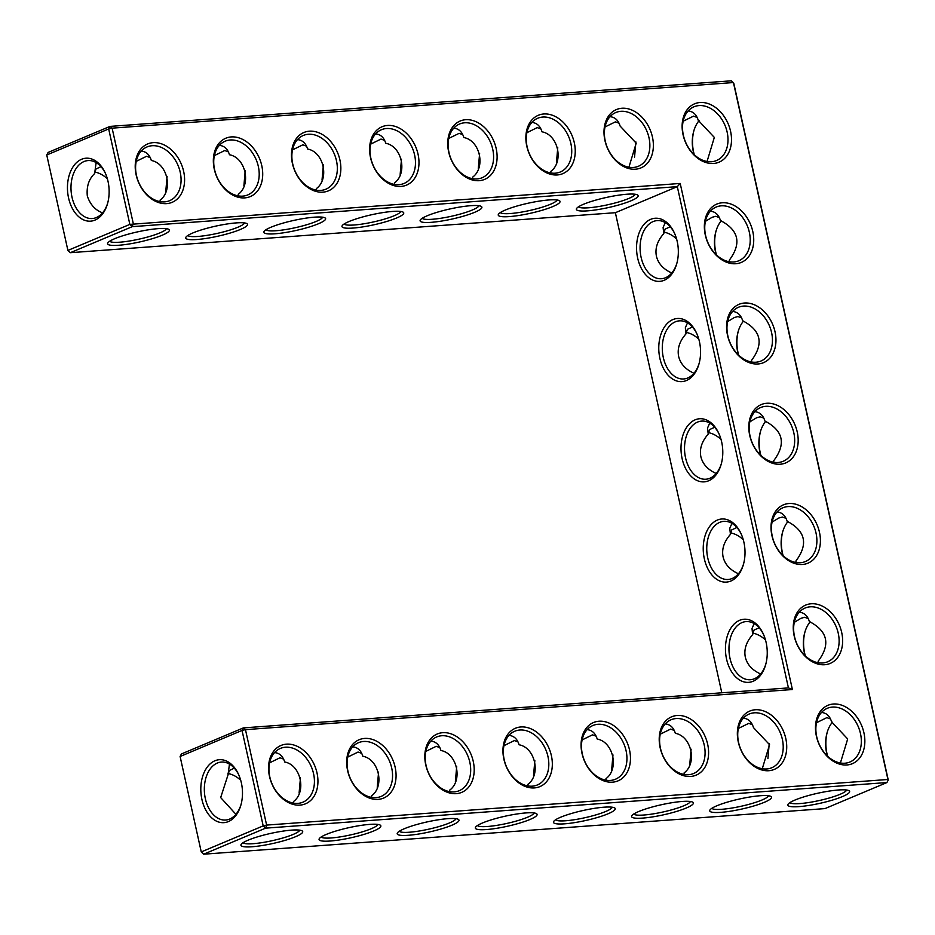 <?xml version="1.0" encoding="UTF-8"?>
<svg xmlns="http://www.w3.org/2000/svg" width="935" height="935" viewBox="0 0 935 935"><rect width="100%" height="100%" fill="white"/><g stroke="black" fill="none" stroke-linecap="round" stroke-linejoin="round"><path stroke-width="1.4" d="M166.652 203.62A31.638 23.246 -112.8 0 1 135.949 159.417A31.638 23.246 -112.8 0 1 177.089 156.39A31.638 23.246 -112.8 0 1 166.652 203.62M164.56 201.867A29.137 21.412 -112.8 0 1 137.375 178.784A29.137 21.412 -112.8 0 1 147.04 146.935A29.137 21.412 -112.8 0 1 178.071 165.495A29.137 21.412 -112.8 0 1 169.632 200.663A29.137 21.412 -112.8 0 1 164.56 201.867M141.232 151.084C146.222 151.564 149.588 154.696 151.33 160.493C167.529 163.403 173.396 190.436 160.107 200.078L160.13 201.633M46.75 154.988L48.094 152.452L110.026 126.4L108.682 128.948L112.118 128.153L110.026 126.4L731.334 80.807L733.741 83.075L888.25 780.012L886.906 782.548L265.598 828.153L266.627 825.091L263.191 825.885L242.036 730.445L245.473 729.651L243.381 727.897L788.427 687.903L677.302 186.649L615.37 212.701L70.312 252.695L132.256 226.656L133.284 223.594L112.118 128.153L733.426 82.549L887.934 779.486L266.627 825.091L245.473 729.651L792.401 689.516L680.201 183.447L129.848 224.388L108.682 128.948L46.75 154.988L67.904 250.428L129.848 224.388L132.256 226.656L677.302 186.649L680.201 183.447M758.028 363.972A31.638 23.246 -112.8 0 1 727.512 335.244A31.638 23.246 -112.8 0 1 744.505 303.022A31.638 23.246 -112.8 0 1 775.021 331.761A31.638 23.246 -112.8 0 1 758.028 363.972M780.246 464.227A31.638 23.246 -112.8 0 1 749.741 435.5A31.638 23.246 -112.8 0 1 766.735 403.277A31.638 23.246 -112.8 0 1 797.239 432.005A31.638 23.246 -112.8 0 1 780.246 464.227M735.798 263.728A31.638 23.246 -112.8 0 1 705.294 235.001A31.638 23.246 -112.8 0 1 722.288 202.778A31.638 23.246 -112.8 0 1 752.792 231.506A31.638 23.246 -112.8 0 1 735.798 263.728M824.693 664.727A31.638 23.246 -112.8 0 1 794.189 635.999A31.638 23.246 -112.8 0 1 811.183 603.776A31.638 23.246 -112.8 0 1 841.699 632.504A31.638 23.246 -112.8 0 1 824.693 664.727M660.145 747.708A31.638 23.246 -112.8 0 1 677.15 715.497A31.638 23.246 -112.8 0 1 707.655 744.225A31.638 23.246 -112.8 0 1 690.661 776.447A31.638 23.246 -112.8 0 1 660.145 747.708M802.475 564.471A31.638 23.246 -112.8 0 1 771.959 535.743A31.638 23.246 -112.8 0 1 788.965 503.521A31.638 23.246 -112.8 0 1 819.469 532.26A31.638 23.246 -112.8 0 1 802.475 564.471M738.288 741.981A31.638 23.246 -112.8 0 1 755.281 709.758A31.638 23.246 -112.8 0 1 785.786 738.486A31.638 23.246 -112.8 0 1 768.792 770.709A31.638 23.246 -112.8 0 1 738.288 741.981M816.419 736.242A31.638 23.246 -112.8 0 1 833.412 704.02A31.638 23.246 -112.8 0 1 863.917 732.76A31.638 23.246 -112.8 0 1 846.923 764.97A31.638 23.246 -112.8 0 1 816.419 736.242M425.752 764.912A31.638 23.246 -112.8 0 1 442.746 732.689A31.638 23.246 -112.8 0 1 473.262 761.429A31.638 23.246 -112.8 0 1 456.268 793.651A31.638 23.246 -112.8 0 1 425.752 764.912M269.49 776.377A31.638 23.246 -112.8 0 1 286.484 744.167A31.638 23.246 -112.8 0 1 317 772.894A31.638 23.246 -112.8 0 1 299.995 805.117A31.638 23.246 -112.8 0 1 269.49 776.377M347.621 770.65A31.638 23.246 -112.8 0 1 364.615 738.428A31.638 23.246 -112.8 0 1 395.131 767.156A31.638 23.246 -112.8 0 1 378.126 799.378A31.638 23.246 -112.8 0 1 347.621 770.65M503.883 759.185A31.638 23.246 -112.8 0 1 520.877 726.962A31.638 23.246 -112.8 0 1 551.393 755.69A31.638 23.246 -112.8 0 1 534.399 787.913A31.638 23.246 -112.8 0 1 503.883 759.185M582.014 753.446A31.638 23.246 -112.8 0 1 599.019 721.224A31.638 23.246 -112.8 0 1 629.524 749.963A31.638 23.246 -112.8 0 1 612.53 782.174A31.638 23.246 -112.8 0 1 582.014 753.446M244.783 197.881A31.638 23.246 -112.8 0 1 214.08 153.679A31.638 23.246 -112.8 0 1 255.22 150.664A31.638 23.246 -112.8 0 1 244.783 197.881M635.438 169.212A31.638 23.246 -112.8 0 1 604.735 125.009A31.638 23.246 -112.8 0 1 645.875 121.994A31.638 23.246 -112.8 0 1 635.438 169.212M479.176 180.677A31.638 23.246 -112.8 0 1 448.473 136.475A31.638 23.246 -112.8 0 1 489.613 133.46A31.638 23.246 -112.8 0 1 479.176 180.677M401.045 186.416A31.638 23.246 -112.8 0 1 370.342 142.214A31.638 23.246 -112.8 0 1 411.482 139.186A31.638 23.246 -112.8 0 1 401.045 186.416M322.914 192.154A31.638 23.246 -112.8 0 1 292.211 147.94A31.638 23.246 -112.8 0 1 333.351 144.925A31.638 23.246 -112.8 0 1 322.914 192.154M713.569 163.473A31.638 23.246 -112.8 0 1 682.866 119.271A31.638 23.246 -112.8 0 1 724.006 116.256A31.638 23.246 -112.8 0 1 713.569 163.473M557.307 174.95A31.638 23.246 -112.8 0 1 526.604 130.748A31.638 23.246 -112.8 0 1 567.744 127.721A31.638 23.246 -112.8 0 1 557.307 174.95M166.372 228.666A29.137 4.745 -12.5 0 1 149.355 236.532A29.137 4.745 -12.5 0 1 119.727 242.2A29.137 4.745 -12.5 0 1 109.687 241.23M107.712 202.988A29.055 19.132 85.8 0 1 92.296 218.533A29.055 19.132 85.8 0 1 72.007 197.191A29.055 19.132 85.8 0 1 88.042 160.575A29.055 19.132 85.8 0 1 105.561 173.7M102.581 212.818C95.382 210.281 90.286 204.695 87.317 196.069C86.406 186.544 88.837 179.052 94.622 173.571L96.13 162.585M94.622 173.571L95.954 169.013L100.992 166.652M136.23 161.358L146.596 156.274L150.255 157.618M165.764 191.546L167.096 176.364M788.427 687.903L792.401 689.516M727.827 335.758A29.137 21.412 67.2 0 0 760.996 361.015A29.137 21.412 67.2 0 0 769.447 325.859A29.137 21.412 67.2 0 0 738.405 307.299A29.137 21.412 67.2 0 0 727.827 335.758M750.057 436.014A29.137 21.412 67.2 0 0 783.226 461.271A29.137 21.412 67.2 0 0 791.676 426.103A29.137 21.412 67.2 0 0 760.634 407.543A29.137 21.412 67.2 0 0 750.057 436.014M705.609 235.515A29.137 21.412 67.2 0 0 738.779 260.772A29.137 21.412 67.2 0 0 747.217 225.604A29.137 21.412 67.2 0 0 716.187 207.044A29.137 21.412 67.2 0 0 705.609 235.515M794.505 636.513A29.137 21.412 67.2 0 0 827.674 661.77A29.137 21.412 67.2 0 0 836.124 626.602A29.137 21.412 67.2 0 0 805.082 608.042A29.137 21.412 67.2 0 0 794.505 636.513M660.461 748.234A29.137 21.412 67.2 0 0 693.641 773.49A29.137 21.412 67.2 0 0 702.08 738.323A29.137 21.412 67.2 0 0 671.049 719.763A29.137 21.412 67.2 0 0 660.461 748.234M772.275 536.258A29.137 21.412 67.2 0 0 805.456 561.514A29.137 21.412 67.2 0 0 813.894 526.358A29.137 21.412 67.2 0 0 782.864 507.798A29.137 21.412 67.2 0 0 772.275 536.258M738.592 742.495A29.137 21.412 67.2 0 0 771.772 767.752A29.137 21.412 67.2 0 0 780.211 732.584A29.137 21.412 67.2 0 0 749.18 714.024A29.137 21.412 67.2 0 0 738.592 742.495M816.722 736.757A29.137 21.412 67.2 0 0 849.903 762.013A29.137 21.412 67.2 0 0 858.342 726.857A29.137 21.412 67.2 0 0 827.311 708.298A29.137 21.412 67.2 0 0 816.722 736.757M426.068 765.438A29.137 21.412 67.2 0 0 459.237 790.694A29.137 21.412 67.2 0 0 467.687 755.527A29.137 21.412 67.2 0 0 436.645 736.967A29.137 21.412 67.2 0 0 426.068 765.438M269.806 776.903A29.137 21.412 67.2 0 0 302.975 802.16A29.137 21.412 67.2 0 0 311.425 766.992A29.137 21.412 67.2 0 0 280.383 748.432A29.137 21.412 67.2 0 0 269.806 776.903M347.937 771.165A29.137 21.412 67.2 0 0 381.106 796.421A29.137 21.412 67.2 0 0 389.556 761.254A29.137 21.412 67.2 0 0 358.514 742.694A29.137 21.412 67.2 0 0 347.937 771.165M504.199 759.699A29.137 21.412 67.2 0 0 537.368 784.956A29.137 21.412 67.2 0 0 545.818 749.788A29.137 21.412 67.2 0 0 514.776 731.228A29.137 21.412 67.2 0 0 504.199 759.699M582.33 753.961A29.137 21.412 67.2 0 0 615.51 779.217A29.137 21.412 67.2 0 0 623.949 744.061A29.137 21.412 67.2 0 0 592.919 725.502A29.137 21.412 67.2 0 0 582.33 753.961M242.691 196.128A29.137 21.412 -112.8 0 1 215.506 173.057A29.137 21.412 -112.8 0 1 225.171 141.197A29.137 21.412 -112.8 0 1 256.202 159.756A29.137 21.412 -112.8 0 1 247.763 194.924A29.137 21.412 -112.8 0 1 242.691 196.128M633.346 167.458A29.137 21.412 -112.8 0 1 606.16 144.387A29.137 21.412 -112.8 0 1 615.826 112.527A29.137 21.412 -112.8 0 1 646.868 131.087A29.137 21.412 -112.8 0 1 638.418 166.255A29.137 21.412 -112.8 0 1 633.346 167.458M477.084 178.936A29.137 21.412 -112.8 0 1 449.899 155.853A29.137 21.412 -112.8 0 1 459.564 124.004A29.137 21.412 -112.8 0 1 490.606 142.564A29.137 21.412 -112.8 0 1 482.156 177.72A29.137 21.412 -112.8 0 1 477.084 178.936M398.953 184.662A29.137 21.412 -112.8 0 1 371.768 161.591A29.137 21.412 -112.8 0 1 381.433 129.731A29.137 21.412 -112.8 0 1 412.475 148.291A29.137 21.412 -112.8 0 1 404.025 183.459A29.137 21.412 -112.8 0 1 398.953 184.662M320.822 190.401A29.137 21.412 -112.8 0 1 293.637 167.318A29.137 21.412 -112.8 0 1 303.302 135.47A29.137 21.412 -112.8 0 1 334.333 154.03A29.137 21.412 -112.8 0 1 325.894 189.197A29.137 21.412 -112.8 0 1 320.822 190.401M711.477 161.732A29.137 21.412 -112.8 0 1 684.291 138.649A29.137 21.412 -112.8 0 1 693.957 106.8A29.137 21.412 -112.8 0 1 724.999 125.36A29.137 21.412 -112.8 0 1 716.549 160.516A29.137 21.412 -112.8 0 1 711.477 161.732M555.215 173.197A29.137 21.412 -112.8 0 1 528.03 150.114A29.137 21.412 -112.8 0 1 537.695 118.266A29.137 21.412 -112.8 0 1 568.737 136.826A29.137 21.412 -112.8 0 1 560.287 171.993A29.137 21.412 -112.8 0 1 555.215 173.197M94.599 172.005A29.137 21.412 -112.8 0 1 107.361 178.76M118.698 245.262A31.638 5.154 -12.5 0 1 107.829 242.866A31.638 5.154 -12.5 0 1 137.363 231.915A31.638 5.154 -12.5 0 1 168.756 229.356A31.638 5.154 -12.5 0 1 154.345 238.051A31.638 5.154 -12.5 0 1 118.698 245.262M68.571 197.986A31.556 20.769 85.8 0 1 78.797 160.797A31.556 20.769 85.8 0 1 105.293 173.092A31.556 20.769 85.8 0 1 107.537 203.62A31.556 20.769 85.8 0 1 87.609 221.046A31.556 20.769 85.8 0 1 68.571 197.986M219.374 145.357C224.353 145.837 227.719 148.969 229.461 154.754C245.66 157.664 251.527 184.698 238.238 194.34L238.261 195.906M214.36 155.619L224.727 150.535L228.385 151.879M244.502 222.927A29.137 4.745 -12.5 0 1 227.485 230.793A29.137 4.745 -12.5 0 1 197.858 236.461A29.137 4.745 -12.5 0 1 187.818 235.491M431.222 222.331A31.638 5.154 -12.5 0 1 420.353 219.935A31.638 5.154 -12.5 0 1 449.887 208.972A31.638 5.154 -12.5 0 1 481.28 206.425A31.638 5.154 -12.5 0 1 466.869 215.12A31.638 5.154 -12.5 0 1 431.222 222.331M509.353 216.593A31.638 5.154 -12.5 0 1 498.484 214.197A31.638 5.154 -12.5 0 1 528.018 203.246A31.638 5.154 -12.5 0 1 559.422 200.686A31.638 5.154 -12.5 0 1 545.011 209.382A31.638 5.154 -12.5 0 1 509.353 216.593M587.496 210.854A31.638 5.154 -12.5 0 1 576.615 208.458A31.638 5.154 -12.5 0 1 606.149 197.507A31.638 5.154 -12.5 0 1 637.553 194.959A31.638 5.154 -12.5 0 1 623.142 203.643A31.638 5.154 -12.5 0 1 587.496 210.854M196.829 239.524A31.638 5.154 -12.5 0 1 185.96 237.139A31.638 5.154 -12.5 0 1 215.494 226.177A31.638 5.154 -12.5 0 1 246.887 223.629A31.638 5.154 -12.5 0 1 232.476 232.324A31.638 5.154 -12.5 0 1 196.829 239.524M274.96 233.797A31.638 5.154 -12.5 0 1 264.091 231.401A31.638 5.154 -12.5 0 1 293.625 220.45A31.638 5.154 -12.5 0 1 325.018 217.89A31.638 5.154 -12.5 0 1 310.607 226.586A31.638 5.154 -12.5 0 1 274.96 233.797M353.091 228.058A31.638 5.154 -12.5 0 1 342.222 225.662A31.638 5.154 -12.5 0 1 371.756 214.711A31.638 5.154 -12.5 0 1 403.149 212.163A31.638 5.154 -12.5 0 1 388.738 220.847A31.638 5.154 -12.5 0 1 353.091 228.058M615.37 212.701L721.797 692.788M637.67 258.118A31.638 20.827 -94.2 0 0 656.756 281.248A31.638 20.827 -94.2 0 0 676.73 263.764A31.638 20.827 -94.2 0 0 674.486 233.166A31.638 20.827 -94.2 0 0 647.92 220.835A31.638 20.827 -94.2 0 0 637.67 258.118M659.888 358.362A31.638 20.827 -94.2 0 0 678.985 381.492A31.638 20.827 -94.2 0 0 698.959 364.019A31.638 20.827 -94.2 0 0 696.715 333.409A31.638 20.827 -94.2 0 0 670.15 321.079A31.638 20.827 -94.2 0 0 659.888 358.362M682.118 458.617A31.638 20.827 -94.2 0 0 701.203 481.747A31.638 20.827 -94.2 0 0 721.189 464.263A31.638 20.827 -94.2 0 0 718.933 433.665A31.638 20.827 -94.2 0 0 692.367 421.334A31.638 20.827 -94.2 0 0 682.118 458.617M704.347 558.861A31.638 20.827 -94.2 0 0 723.433 581.991A31.638 20.827 -94.2 0 0 743.407 564.518A31.638 20.827 -94.2 0 0 741.163 533.908A31.638 20.827 -94.2 0 0 714.597 521.578A31.638 20.827 -94.2 0 0 704.347 558.861M726.565 659.117A31.638 20.827 -94.2 0 0 745.651 682.246A31.638 20.827 -94.2 0 0 765.636 664.762A31.638 20.827 -94.2 0 0 763.392 634.164A31.638 20.827 -94.2 0 0 736.815 621.833A31.638 20.827 -94.2 0 0 726.565 659.117M242.036 730.445L243.381 727.897L181.437 753.949L180.104 756.485L242.036 730.445M888.25 780.012L886.906 782.548L824.974 808.6L203.666 854.193L265.598 828.153L263.191 825.885L201.259 851.925L180.104 756.485M201.925 799.483A31.556 20.769 -94.2 0 0 220.952 822.543A31.556 20.769 -94.2 0 0 240.879 805.117A31.556 20.769 -94.2 0 0 238.647 774.589A31.556 20.769 -94.2 0 0 212.14 762.294A31.556 20.769 -94.2 0 0 201.925 799.483M798.969 806.624A31.638 5.154 -12.5 0 1 788.1 804.229A31.638 5.154 -12.5 0 1 817.634 793.266A31.638 5.154 -12.5 0 1 849.027 790.718A31.638 5.154 -12.5 0 1 834.616 799.413A31.638 5.154 -12.5 0 1 798.969 806.624M720.838 812.351A31.638 5.154 -12.5 0 1 709.969 809.955A31.638 5.154 -12.5 0 1 739.503 799.004A31.638 5.154 -12.5 0 1 770.896 796.456A31.638 5.154 -12.5 0 1 756.485 805.14A31.638 5.154 -12.5 0 1 720.838 812.351M642.707 818.09A31.638 5.154 -12.5 0 1 631.838 815.694A31.638 5.154 -12.5 0 1 661.372 804.743A31.638 5.154 -12.5 0 1 692.765 802.183A31.638 5.154 -12.5 0 1 678.354 810.879A31.638 5.154 -12.5 0 1 642.707 818.09M564.576 823.828A31.638 5.154 -12.5 0 1 553.707 821.433A31.638 5.154 -12.5 0 1 583.241 810.47A31.638 5.154 -12.5 0 1 614.634 807.922A31.638 5.154 -12.5 0 1 600.223 816.617A31.638 5.154 -12.5 0 1 564.576 823.828M486.445 829.555A31.638 5.154 -12.5 0 1 475.576 827.159A31.638 5.154 -12.5 0 1 505.11 816.208A31.638 5.154 -12.5 0 1 536.503 813.66A31.638 5.154 -12.5 0 1 522.092 822.344A31.638 5.154 -12.5 0 1 486.445 829.555M408.315 835.294A31.638 5.154 -12.5 0 1 397.445 832.898A31.638 5.154 -12.5 0 1 426.968 821.947A31.638 5.154 -12.5 0 1 458.372 819.387A31.638 5.154 -12.5 0 1 443.961 828.083A31.638 5.154 -12.5 0 1 408.315 835.294M330.184 841.021A31.638 5.154 -12.5 0 1 319.302 838.637A31.638 5.154 -12.5 0 1 348.837 827.674A31.638 5.154 -12.5 0 1 380.241 825.126A31.638 5.154 -12.5 0 1 365.83 833.821A31.638 5.154 -12.5 0 1 330.184 841.021M252.041 846.759A31.638 5.154 -12.5 0 1 241.172 844.363A31.638 5.154 -12.5 0 1 270.706 833.412A31.638 5.154 -12.5 0 1 302.11 830.853A31.638 5.154 -12.5 0 1 287.7 839.548A31.638 5.154 -12.5 0 1 252.041 846.759M694.296 154.743A31.556 20.769 85.8 0 1 693.63 152.113A31.556 20.769 85.8 0 1 693.945 130.514M716.116 230.735A31.638 20.827 -94.2 0 0 715.801 252.38A31.638 20.827 -94.2 0 0 716.444 254.916M738.334 330.978A31.638 20.827 -94.2 0 0 738.031 352.635A31.638 20.827 -94.2 0 0 738.662 355.171M760.564 431.234A31.638 20.827 -94.2 0 0 760.249 452.879A31.638 20.827 -94.2 0 0 760.891 455.415M782.794 531.477A31.638 20.827 -94.2 0 0 782.478 553.134A31.638 20.827 -94.2 0 0 783.109 555.67M805.012 631.733A31.638 20.827 -94.2 0 0 804.696 653.378A31.638 20.827 -94.2 0 0 805.339 655.914M827.288 732.012A31.556 20.769 -94.2 0 0 826.972 753.61A31.556 20.769 -94.2 0 0 827.639 756.24M732.608 311.449C737.575 311.928 740.929 315.037 742.682 320.775C761.09 330.441 764.024 343.671 751.483 360.478L751.506 361.997M754.837 411.692C759.804 412.171 763.159 415.28 764.912 421.031C783.32 430.684 786.253 443.915 773.712 460.721L773.724 462.241M710.39 211.193C715.345 211.672 718.711 214.781 720.464 220.531C738.872 230.185 741.806 243.416 729.265 260.222L729.277 261.742M799.285 612.191C804.252 612.67 807.606 615.779 809.359 621.53C827.767 631.183 830.701 644.414 818.16 661.22L818.172 662.74M665.241 723.912C670.231 724.391 673.597 727.524 675.339 733.321C691.421 736.149 697.475 763.182 684.116 772.894L684.139 774.46M777.055 511.948C782.022 512.427 785.388 515.536 787.141 521.274C805.538 530.94 808.471 544.17 795.942 560.977L795.954 562.496M743.383 718.185C748.362 718.653 751.728 721.797 753.47 727.582L769.552 744.692L762.27 768.722M821.514 712.447C826.493 712.926 829.859 716.058 831.601 721.843L847.683 738.954L840.401 762.995M430.848 741.116C435.839 741.595 439.205 744.728 440.946 750.513C457.028 753.353 463.082 780.386 449.723 790.098L449.747 791.664M274.586 752.581C279.565 753.061 282.931 756.193 284.684 761.99C300.766 764.83 306.82 791.863 293.461 801.576L293.473 803.13M352.717 746.855C357.708 747.334 361.074 750.466 362.815 756.251C378.897 759.091 384.951 786.125 371.592 795.837L371.604 797.403M508.979 735.378C513.969 735.857 517.335 738.989 519.077 744.786C535.159 747.626 541.213 774.659 527.854 784.371L527.878 785.926M587.11 729.651C592.1 730.13 595.466 733.262 597.208 739.047C613.29 741.887 619.344 768.921 605.985 778.633L606.009 780.199M610.029 116.688C615.02 117.155 618.374 120.299 620.127 126.085L636.197 143.16L628.916 167.225M453.767 128.153C458.746 128.633 462.112 131.765 463.865 137.55C480.052 140.472 485.931 167.494 472.642 177.136L472.654 178.702M375.636 133.88C380.615 134.359 383.981 137.503 385.734 143.289C401.921 146.199 407.8 173.232 394.5 182.874L394.523 184.429M297.505 139.619C302.484 140.098 305.85 143.23 307.603 149.016C323.791 151.938 329.669 178.959 316.369 188.601L316.392 190.167M688.16 110.949C693.151 111.429 696.517 114.561 698.258 120.346L714.328 137.422L707.047 161.498M531.898 122.415C536.877 122.894 540.243 126.026 541.996 131.823C558.183 134.733 564.062 161.767 550.773 171.397L550.785 172.963M243.895 185.808L245.227 170.626M70.312 252.695L67.904 250.428L70.312 252.695M478.907 205.723A29.137 4.745 -12.5 0 1 461.89 213.601A29.137 4.745 -12.5 0 1 432.25 219.269A29.137 4.745 -12.5 0 1 422.223 218.287M557.038 199.996A29.137 4.745 -12.5 0 1 540.021 207.862A29.137 4.745 -12.5 0 1 510.381 213.531A29.137 4.745 -12.5 0 1 500.354 212.561M635.169 194.258A29.137 4.745 -12.5 0 1 618.152 202.124A29.137 4.745 -12.5 0 1 588.512 207.792A29.137 4.745 -12.5 0 1 578.484 206.822M322.633 217.189A29.137 4.745 -12.5 0 1 305.616 225.066A29.137 4.745 -12.5 0 1 275.989 230.735A29.137 4.745 -12.5 0 1 265.961 229.765M400.764 211.462A29.137 4.745 -12.5 0 1 383.747 219.328A29.137 4.745 -12.5 0 1 354.12 224.996A29.137 4.745 -12.5 0 1 344.092 224.026M674.754 233.762A29.137 19.179 -94.2 0 0 657.188 220.602A29.137 19.179 -94.2 0 0 641.106 257.324A29.137 19.179 -94.2 0 0 661.454 278.724A29.137 19.179 -94.2 0 0 676.905 263.132M696.984 334.017A29.137 19.179 -94.2 0 0 679.418 320.845A29.137 19.179 -94.2 0 0 663.324 357.567A29.137 19.179 -94.2 0 0 683.684 378.967A29.137 19.179 -94.2 0 0 699.135 363.376M719.202 434.261A29.137 19.179 -94.2 0 0 701.636 421.101A29.137 19.179 -94.2 0 0 685.554 457.823A29.137 19.179 -94.2 0 0 705.902 479.223A29.137 19.179 -94.2 0 0 721.364 463.631M741.432 534.516A29.137 19.179 -94.2 0 0 723.865 521.344A29.137 19.179 -94.2 0 0 707.783 558.066A29.137 19.179 -94.2 0 0 728.131 579.466A29.137 19.179 -94.2 0 0 743.582 563.875M763.65 634.76A29.137 19.179 -94.2 0 0 746.083 621.6A29.137 19.179 -94.2 0 0 730.001 658.322A29.137 19.179 -94.2 0 0 750.349 679.722A29.137 19.179 -94.2 0 0 765.812 664.13M201.259 851.925L203.666 854.193L201.259 851.925M238.904 775.197A29.055 19.132 -94.2 0 0 221.396 762.072A29.055 19.132 -94.2 0 0 205.361 798.689A29.055 19.132 -94.2 0 0 225.651 820.03A29.055 19.132 -94.2 0 0 241.055 804.486M846.642 790.017A29.137 4.745 -12.5 0 1 829.625 797.894A29.137 4.745 -12.5 0 1 799.998 803.562A29.137 4.745 -12.5 0 1 789.958 802.581M768.512 795.755A29.137 4.745 -12.5 0 1 751.495 803.621A29.137 4.745 -12.5 0 1 721.867 809.289A29.137 4.745 -12.5 0 1 711.827 808.319M690.381 801.482A29.137 4.745 -12.5 0 1 673.364 809.359A29.137 4.745 -12.5 0 1 643.736 815.028A29.137 4.745 -12.5 0 1 633.696 814.058M612.25 807.221A29.137 4.745 -12.5 0 1 595.233 815.086A29.137 4.745 -12.5 0 1 565.605 820.766A29.137 4.745 -12.5 0 1 555.565 819.785M534.119 812.959A29.137 4.745 -12.5 0 1 517.102 820.825A29.137 4.745 -12.5 0 1 487.474 826.493A29.137 4.745 -12.5 0 1 477.434 825.523M455.988 818.686A29.137 4.745 -12.5 0 1 438.971 826.563A29.137 4.745 -12.5 0 1 409.343 832.232A29.137 4.745 -12.5 0 1 399.303 831.262M377.857 824.425A29.137 4.745 -12.5 0 1 360.84 832.29A29.137 4.745 -12.5 0 1 331.212 837.959A29.137 4.745 -12.5 0 1 321.173 836.989M299.726 830.163A29.137 4.745 -12.5 0 1 282.709 838.029A29.137 4.745 -12.5 0 1 253.069 843.697A29.137 4.745 -12.5 0 1 243.042 842.727M694.086 154.544A29.055 19.132 85.8 0 1 693.314 151.587A29.055 19.132 85.8 0 1 693.758 131.122A29.055 19.132 85.8 0 1 699.064 120.685M721.259 220.87A29.137 19.179 -94.2 0 0 715.941 231.331A29.137 19.179 -94.2 0 0 715.485 251.866A29.137 19.179 -94.2 0 0 716.222 254.717M743.489 321.114A29.137 19.179 -94.2 0 0 738.159 331.586A29.137 19.179 -94.2 0 0 737.715 352.109A29.137 19.179 -94.2 0 0 738.451 354.961M765.707 421.369A29.137 19.179 -94.2 0 0 760.389 431.83A29.137 19.179 -94.2 0 0 759.933 452.365A29.137 19.179 -94.2 0 0 760.669 455.216M787.936 521.613A29.137 19.179 -94.2 0 0 782.607 532.085A29.137 19.179 -94.2 0 0 782.163 552.608A29.137 19.179 -94.2 0 0 782.899 555.46M810.154 621.869A29.137 19.179 -94.2 0 0 804.836 632.329A29.137 19.179 -94.2 0 0 804.38 652.864A29.137 19.179 -94.2 0 0 805.128 655.715M832.419 722.182A29.055 19.132 -94.2 0 0 827.113 732.619A29.055 19.132 -94.2 0 0 826.657 753.084A29.055 19.132 -94.2 0 0 827.428 756.041M693.992 373.252C685.565 369.454 680.446 363.855 678.646 356.445C677.115 348.708 679.558 341.182 685.986 333.889L685.332 327.753L687.494 322.856M716.21 473.496C707.795 469.697 702.676 464.099 700.864 456.701C699.345 448.952 701.788 441.437 708.216 434.132L709.56 429.609L714.667 427.248M708.216 434.132L707.55 427.996L709.723 423.099M763.766 418.062L760.19 416.8L756.614 417.758L749.858 421.849M741.548 317.807L737.96 316.556L734.396 317.503L727.629 321.605M685.986 333.889L687.342 329.365L692.438 326.993M738.44 573.751C730.013 569.953 724.905 564.354 723.094 556.944C721.563 549.207 724.017 541.681 730.434 534.388L731.789 529.865L736.885 527.492M730.434 534.388L729.779 528.252L731.941 523.355M785.996 518.306L782.408 517.055L778.843 518.002L772.076 522.104M671.762 272.997C663.336 269.198 658.228 263.6 656.417 256.202C654.886 248.453 657.34 240.938 663.756 233.633L663.102 227.497L665.264 222.612M719.319 217.563L715.742 216.301L712.166 217.259L705.399 221.35M663.756 233.633L665.112 229.11L670.208 226.749M760.669 673.995C752.243 670.196 747.123 664.598 745.324 657.2C743.792 649.451 746.235 641.936 752.663 634.631L752.009 628.495L754.171 623.598M830.525 718.968L826.867 717.636L816.5 722.72M808.226 618.561L804.638 617.299L801.061 618.257L794.306 622.348M752.663 634.631L754.019 630.108L759.115 627.747M596.133 736.172L592.474 734.84L582.108 739.924M612.974 754.931L611.642 770.101M691.105 749.192L689.773 764.374M674.264 730.445L670.605 729.101L660.239 734.185M752.394 724.707L748.736 723.363L738.37 728.447M769.236 743.454L767.904 758.636M361.74 753.376L358.082 752.032L347.715 757.116M378.582 772.123L377.237 787.305M439.871 747.649L436.213 746.305L425.846 751.389M456.712 766.396L455.38 781.567M229.472 764.082L227.965 775.068L220.672 797.567L235.936 814.315M283.609 759.115L279.951 757.771L269.584 762.855M300.451 777.862L299.106 793.044M227.965 775.068L229.309 770.51L234.334 768.149M518.002 741.911L514.343 740.567L503.977 745.651M534.843 760.658L533.511 775.84M526.896 132.688L537.263 127.604L540.909 128.948M556.418 162.877L557.763 147.695M605.027 126.95L615.394 121.866L619.052 123.21M634.549 157.138L635.894 141.956M400.157 174.342L401.489 159.16M370.622 144.154L380.989 139.07L384.647 140.414M448.753 138.427L459.132 133.343L462.778 134.675M478.288 168.604L479.62 153.434M322.026 180.069L323.358 164.899M292.491 149.892L302.858 144.808L306.516 146.152M683.158 121.223L693.525 116.139L697.183 117.471M698.807 339.195A29.137 21.412 67.2 0 0 685.974 332.369M721.037 439.45A29.137 21.412 67.2 0 0 708.192 432.613M676.589 238.951A29.137 21.412 67.2 0 0 663.745 232.114M743.255 539.694A29.137 21.412 67.2 0 0 730.422 532.868M765.485 639.937A29.137 21.412 67.2 0 0 752.652 633.112M240.704 780.258A29.137 21.412 67.2 0 0 227.953 773.502"/></g></svg>
